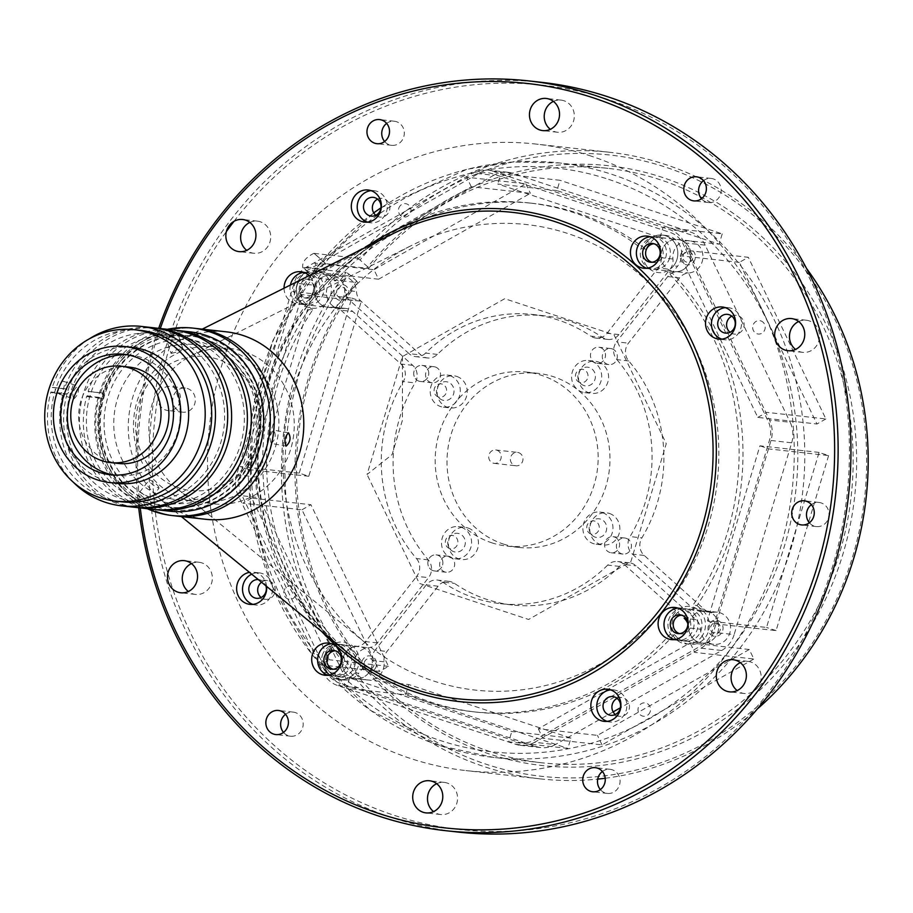 <?xml version="1.0" encoding="UTF-8"?>
<svg xmlns="http://www.w3.org/2000/svg" width="913" height="913" viewBox="0 0 913 913"><rect width="100%" height="100%" fill="white"/><g stroke="black" fill="none" stroke-linecap="round" stroke-linejoin="round"><path stroke-width="0.68" stroke-dasharray="4.57 3.42" d="M518.595 452.643A6.733 6.265 96.4 0 1 515.913 465.778A6.733 6.265 96.4 0 1 510.538 457.744A6.733 6.265 96.4 0 1 518.595 452.643M496.912 450.235A6.733 6.265 96.4 0 1 494.23 463.359A6.733 6.265 96.4 0 1 488.854 455.325A6.733 6.265 96.4 0 1 496.912 450.235M402.439 356.561L402.45 420.094L392.099 454.571L367.06 474.475L402.439 356.561L504.729 298.699L614.004 334.786L666.262 443.695L630.883 561.609L528.604 619.471L419.318 583.373L367.06 474.475M591.065 534.037A6.733 6.265 96.4 0 1 587.036 525.626A6.733 6.265 96.4 0 1 594.934 521.163A6.733 6.265 96.4 0 1 598.962 529.574A6.733 6.265 96.4 0 1 591.065 534.037M579.789 382.456A6.733 6.265 96.4 0 1 575.749 374.045A6.733 6.265 96.4 0 1 583.647 369.582A6.733 6.265 96.4 0 1 587.687 377.993A6.733 6.265 96.4 0 1 579.789 382.456M438.4 396.995A6.733 6.265 96.4 0 1 434.371 388.596A6.733 6.265 96.4 0 1 442.257 384.133A6.733 6.265 96.4 0 1 446.297 392.533A6.733 6.265 96.4 0 1 438.4 396.995M449.675 548.576A6.733 6.265 96.4 0 1 445.647 540.176A6.733 6.265 96.4 0 1 453.544 535.714A6.733 6.265 96.4 0 1 457.573 544.114A6.733 6.265 96.4 0 1 449.675 548.576M418.93 381.155A8.08 7.509 96.4 0 1 414.091 371.066A8.08 7.509 96.4 0 1 423.564 365.714A8.08 7.509 96.4 0 1 428.402 375.802A8.08 7.509 96.4 0 1 418.93 381.155A8.08 7.509 96.4 0 1 413.897 371.831A8.08 7.509 96.4 0 1 422.137 365.405A8.08 7.509 96.4 0 1 423.564 365.714A8.08 7.509 96.4 0 1 428.596 375.038A8.08 7.509 96.4 0 1 420.345 381.463A8.08 7.509 96.4 0 1 418.93 381.155M433.036 570.636A8.08 7.509 96.4 0 1 428.186 560.548A8.08 7.509 96.4 0 1 437.669 555.184A8.08 7.509 96.4 0 1 442.508 565.273A8.08 7.509 96.4 0 1 433.036 570.636A8.08 7.509 96.4 0 1 428.003 561.301A8.08 7.509 96.4 0 1 436.243 554.876A8.08 7.509 96.4 0 1 437.669 555.184A8.08 7.509 96.4 0 1 442.691 564.519A8.08 7.509 96.4 0 1 434.451 570.945A8.08 7.509 96.4 0 1 433.036 570.636M570.933 738.103L511.794 731.507L349.588 677.937L408.727 684.533L570.933 738.103L567.852 748.398L508.712 741.813L511.794 731.507M349.588 677.937L346.495 688.231L405.634 694.827L567.852 748.398M405.634 694.827L408.727 684.533M388.481 666.353L329.342 659.768L251.771 498.11L310.911 504.706L388.481 666.353L379.546 671.409L320.406 664.812L329.342 659.768M251.771 498.11L242.835 503.166L301.975 509.762L379.546 671.409M301.975 509.762L310.911 504.706M308.788 476.278L249.648 469.681L302.169 294.648L361.308 301.244L308.788 476.278L299.247 473.128L240.108 466.532L249.648 469.681M302.169 294.648L292.616 291.498L351.767 298.095L299.247 473.128M351.767 298.095L361.308 301.244M378.564 279.207L319.424 272.61L471.256 186.731L530.396 193.328L378.564 279.207L373.999 269.7L314.859 263.104L319.424 272.61M471.256 186.731L466.691 177.225L525.831 183.81L373.999 269.7M525.831 183.81L530.396 193.328M556.919 190.6L497.768 184.004L659.985 237.574L719.124 244.17L556.919 190.6L560 180.295L500.86 173.71L497.768 184.004M659.985 237.574L663.078 227.28L722.217 233.876L560 180.295M722.217 233.876L719.124 244.17M739.37 262.351L680.231 255.754L757.801 417.401L816.941 423.997L739.37 262.351L748.306 257.295L689.167 250.698L680.231 255.754M757.801 417.401L766.737 412.356L825.877 418.941L748.306 257.295M825.877 418.941L816.941 423.997M819.064 452.426L759.924 445.829L707.404 620.863L766.543 627.459L819.064 452.426L828.605 455.576L769.465 448.991L759.924 445.829M707.404 620.863L716.945 624.024L776.084 630.609L828.605 455.576M776.084 630.609L766.543 627.459M749.288 649.497L690.148 642.9L538.316 728.779L597.456 735.376L749.288 649.497L753.853 659.003L694.713 652.407L690.148 642.9M538.316 728.779L542.881 738.297L602.021 744.882L753.853 659.003M602.021 744.882L597.456 735.376M491.571 542.733A87.557 81.417 -83.6 0 0 506.966 546.1A87.557 81.417 -83.6 0 0 596.257 476.472A87.557 81.417 -83.6 0 0 541.763 375.426A87.557 81.417 -83.6 0 0 526.367 372.059A87.557 81.417 -83.6 0 0 437.076 441.687A87.557 81.417 -83.6 0 0 491.571 542.733M503.394 544.057A87.557 81.417 -83.6 0 0 518.789 547.423A87.557 81.417 -83.6 0 0 608.081 477.796A87.557 81.417 -83.6 0 0 553.586 376.749A87.557 81.417 -83.6 0 0 538.191 373.383A87.557 81.417 -83.6 0 0 448.899 443.01A87.557 81.417 -83.6 0 0 503.394 544.057M609.462 513.471A16.16 15.03 96.4 0 1 619.516 532.131A16.16 15.03 96.4 0 1 603.037 544.981A16.16 15.03 96.4 0 1 600.195 544.365A16.16 15.03 96.4 0 1 590.129 525.705A16.16 15.03 96.4 0 1 606.62 512.855A16.16 15.03 96.4 0 1 609.462 513.471M602.557 512.707A16.16 15.03 96.4 0 1 612.623 531.355A16.16 15.03 96.4 0 1 596.132 544.216A16.16 15.03 96.4 0 1 593.29 543.589A16.16 15.03 96.4 0 1 583.236 524.941A16.16 15.03 96.4 0 1 599.715 512.079A16.16 15.03 96.4 0 1 602.557 512.707M598.175 361.89A16.16 15.03 96.4 0 1 608.241 380.55A16.16 15.03 96.4 0 1 591.761 393.4A16.16 15.03 96.4 0 1 588.908 392.784A16.16 15.03 96.4 0 1 578.853 374.125A16.16 15.03 96.4 0 1 595.333 361.274A16.16 15.03 96.4 0 1 598.175 361.89M591.282 361.126A16.16 15.03 96.4 0 1 601.336 379.774A16.16 15.03 96.4 0 1 584.856 392.636A16.16 15.03 96.4 0 1 582.015 392.008A16.16 15.03 96.4 0 1 571.949 373.36A16.16 15.03 96.4 0 1 588.44 360.498A16.16 15.03 96.4 0 1 591.282 361.126M468.072 528.022A16.16 15.03 96.4 0 1 478.138 546.67A16.16 15.03 96.4 0 1 461.647 559.532A16.16 15.03 96.4 0 1 458.805 558.904A16.16 15.03 96.4 0 1 448.74 540.256A16.16 15.03 96.4 0 1 465.231 527.394A16.16 15.03 96.4 0 1 468.072 528.022M461.168 527.246A16.16 15.03 96.4 0 1 471.234 545.906A16.16 15.03 96.4 0 1 454.742 558.756A16.16 15.03 96.4 0 1 451.901 558.14A16.16 15.03 96.4 0 1 441.846 539.48A16.16 15.03 96.4 0 1 458.326 526.63A16.16 15.03 96.4 0 1 461.168 527.246M456.797 376.441A16.16 15.03 96.4 0 1 466.851 395.089A16.16 15.03 96.4 0 1 450.371 407.951A16.16 15.03 96.4 0 1 447.53 407.324A16.16 15.03 96.4 0 1 437.464 388.676A16.16 15.03 96.4 0 1 453.944 375.814A16.16 15.03 96.4 0 1 456.797 376.441M449.892 375.665A16.16 15.03 96.4 0 1 459.947 394.325A16.16 15.03 96.4 0 1 443.467 407.175A16.16 15.03 96.4 0 1 440.625 406.559A16.16 15.03 96.4 0 1 430.559 387.899A16.16 15.03 96.4 0 1 447.05 375.049A16.16 15.03 96.4 0 1 449.892 375.665M710.885 643.711A16.16 15.03 96.4 0 1 700.488 629.24A13.467 12.52 -83.6 0 0 696.094 619.676L636.11 565.832A13.467 12.52 -83.6 0 0 631.842 563.344A13.467 12.52 -83.6 0 0 629.468 562.83A13.467 12.52 -83.6 0 0 619.55 566.402A145.487 135.272 96.4 0 1 512.376 604.988A145.487 135.272 96.4 0 1 454.48 583.384A13.467 12.52 -83.6 0 0 451.49 581.901A13.467 12.52 -83.6 0 0 449.128 581.387A13.467 12.52 -83.6 0 0 438.092 586.203L386.964 651.483A13.467 12.52 -83.6 0 0 384.053 661.799A16.16 15.03 96.4 0 1 367.323 679.968A16.16 15.03 96.4 0 1 354.073 663.557A16.16 15.03 96.4 0 1 368.441 647.785A13.467 12.52 -83.6 0 0 377.423 642.912L428.551 577.644A13.467 12.52 -83.6 0 0 428.277 559.863A145.487 135.272 96.4 0 1 415.118 382.912A13.467 12.52 -83.6 0 0 412.744 365.348L352.76 311.504A13.467 12.52 -83.6 0 0 348.492 309.016A13.467 12.52 -83.6 0 0 346.118 308.503A13.467 12.52 -83.6 0 0 343.197 308.548A16.16 15.03 96.4 0 1 339.682 308.594A16.16 15.03 96.4 0 1 336.84 307.978A16.16 15.03 96.4 0 1 326.774 289.318A16.16 15.03 96.4 0 1 343.265 276.468A16.16 15.03 96.4 0 1 346.107 277.084A16.16 15.03 96.4 0 1 356.504 291.555A13.467 12.52 -83.6 0 0 360.897 301.13L420.882 354.963A13.467 12.52 -83.6 0 0 427.512 357.976A13.467 12.52 -83.6 0 0 437.441 354.392A145.487 135.272 96.4 0 1 544.616 315.818A145.487 135.272 96.4 0 1 570.191 321.399A145.487 135.272 96.4 0 1 602.5 337.422A13.467 12.52 -83.6 0 0 607.864 339.419A13.467 12.52 -83.6 0 0 618.9 334.592L670.016 269.324A13.467 12.52 -83.6 0 0 672.927 259.007A16.16 15.03 96.4 0 1 689.669 240.827A16.16 15.03 96.4 0 1 692.51 241.454A16.16 15.03 96.4 0 1 702.782 258.801A16.16 15.03 96.4 0 1 688.539 273.021A13.467 12.52 -83.6 0 0 679.557 277.883L628.441 343.162A13.467 12.52 -83.6 0 0 628.703 360.932A145.487 135.272 96.4 0 1 641.873 537.894A13.467 12.52 -83.6 0 0 644.236 555.458L704.22 609.291A13.467 12.52 -83.6 0 0 710.862 612.303A13.467 12.52 -83.6 0 0 713.795 612.258A16.16 15.03 96.4 0 1 717.31 612.201A16.16 15.03 96.4 0 1 720.152 612.828A16.16 15.03 96.4 0 1 730.206 631.476A16.16 15.03 96.4 0 1 713.726 644.338A16.16 15.03 96.4 0 1 710.885 643.711M713.795 612.258L701.96 610.934A16.16 15.03 96.4 0 1 705.475 610.888A16.16 15.03 96.4 0 1 708.317 611.505A16.16 15.03 96.4 0 1 718.383 630.164A16.16 15.03 96.4 0 1 701.892 643.014A16.16 15.03 96.4 0 1 699.05 642.398A16.16 15.03 96.4 0 1 688.653 627.927L700.488 629.24M672.927 259.007L661.103 257.683A16.16 15.03 96.4 0 1 677.834 239.514A16.16 15.03 96.4 0 1 680.676 240.13A16.16 15.03 96.4 0 1 690.958 257.477A16.16 15.03 96.4 0 1 676.716 271.697L688.539 273.021M437.441 354.392L425.618 353.08A145.487 135.272 96.4 0 1 532.781 314.494A145.487 135.272 96.4 0 1 558.368 320.086A145.487 135.272 96.4 0 1 590.677 336.098L602.5 337.422M619.55 566.402L607.716 565.09A13.467 12.52 96.4 0 1 617.645 561.506A13.467 12.52 96.4 0 1 620.007 562.031A13.467 12.52 96.4 0 1 624.275 564.519L636.11 565.832M438.092 586.203L426.257 584.891A13.467 12.52 96.4 0 1 437.293 580.063A13.467 12.52 96.4 0 1 439.667 580.588A13.467 12.52 96.4 0 1 442.657 582.072L454.48 583.384M343.197 308.548L331.362 307.225A13.467 12.52 96.4 0 1 334.295 307.179A13.467 12.52 96.4 0 1 336.669 307.704A13.467 12.52 96.4 0 1 340.937 310.192L352.76 311.504M331.362 307.225A16.16 15.03 96.4 0 1 327.858 307.282A16.16 15.03 96.4 0 1 325.005 306.654A16.16 15.03 96.4 0 1 314.951 288.006A16.16 15.03 96.4 0 1 331.43 275.144A16.16 15.03 96.4 0 1 334.272 275.772A16.16 15.03 96.4 0 1 344.669 290.243L356.504 291.555M449.493 556.508A8.08 7.509 96.4 0 1 454.526 565.832A8.08 7.509 96.4 0 1 446.274 572.257A8.08 7.509 96.4 0 1 444.859 571.949A8.08 7.509 96.4 0 1 439.826 562.625A8.08 7.509 96.4 0 1 448.066 556.2A8.08 7.509 96.4 0 1 449.493 556.508M614.403 537.004A8.08 7.509 96.4 0 1 619.425 546.339A8.08 7.509 96.4 0 1 611.185 552.764A8.08 7.509 96.4 0 1 609.77 552.456A8.08 7.509 96.4 0 1 604.737 543.121A8.08 7.509 96.4 0 1 612.977 536.696A8.08 7.509 96.4 0 1 614.403 537.004M626.227 538.328A8.08 7.509 96.4 0 1 631.26 547.652A8.08 7.509 96.4 0 1 623.02 554.077A8.08 7.509 96.4 0 1 621.593 553.769A8.08 7.509 96.4 0 1 616.56 544.445A8.08 7.509 96.4 0 1 624.812 538.019A8.08 7.509 96.4 0 1 626.227 538.328M600.298 347.533A8.08 7.509 96.4 0 1 605.33 356.857A8.08 7.509 96.4 0 1 597.091 363.283A8.08 7.509 96.4 0 1 595.664 362.975A8.08 7.509 96.4 0 1 590.631 353.651A8.08 7.509 96.4 0 1 598.882 347.225A8.08 7.509 96.4 0 1 600.298 347.533M612.132 348.846A8.08 7.509 96.4 0 1 617.154 358.181A8.08 7.509 96.4 0 1 608.914 364.607A8.08 7.509 96.4 0 1 607.499 364.298A8.08 7.509 96.4 0 1 602.466 354.963A8.08 7.509 96.4 0 1 610.706 348.538A8.08 7.509 96.4 0 1 612.132 348.846M435.387 367.026A8.08 7.509 96.4 0 1 440.42 376.361A8.08 7.509 96.4 0 1 432.18 382.787A8.08 7.509 96.4 0 1 430.753 382.479A8.08 7.509 96.4 0 1 425.732 373.143A8.08 7.509 96.4 0 1 433.972 366.718A8.08 7.509 96.4 0 1 435.387 367.026M412.744 365.348L400.921 364.025L340.937 310.192M400.921 364.025A13.467 12.52 96.4 0 1 403.284 381.588L415.118 382.912M428.277 559.863L416.454 558.551A145.487 135.272 96.4 0 1 403.284 381.588M416.454 558.551A13.467 12.52 96.4 0 1 416.716 576.32L428.551 577.644M377.423 642.912L365.599 641.599L416.716 576.32M365.599 641.599A13.467 12.52 96.4 0 1 356.618 646.461L368.441 647.785M384.053 661.799L372.23 660.476A16.16 15.03 96.4 0 1 355.488 678.656A16.16 15.03 96.4 0 1 342.249 662.245A16.16 15.03 96.4 0 1 356.618 646.461M372.23 660.476A13.467 12.52 96.4 0 1 375.14 650.159L386.964 651.483M426.257 584.891L375.14 650.159M607.716 565.09A145.487 135.272 96.4 0 1 500.541 603.676A145.487 135.272 96.4 0 1 442.657 582.072M696.094 619.676L684.259 618.352L624.275 564.519M687.82 623.67A13.467 12.52 96.4 0 1 688.653 627.927M360.897 301.13L349.063 299.806L409.047 353.651L420.882 354.963M425.618 353.08A13.467 12.52 96.4 0 1 415.689 356.652A13.467 12.52 96.4 0 1 409.047 353.651M618.9 334.592L607.065 333.279A13.467 12.52 96.4 0 1 596.041 338.095A13.467 12.52 96.4 0 1 590.677 336.098M607.065 333.279L658.193 268L670.016 269.324M661.103 257.683A13.467 12.52 96.4 0 1 658.193 268M679.557 277.883L667.734 276.571A13.467 12.52 96.4 0 1 676.716 271.697M667.734 276.571L616.606 341.839L628.441 343.162M628.703 360.932L616.88 359.619A13.467 12.52 96.4 0 1 616.606 341.839M616.88 359.619A145.487 135.272 96.4 0 1 630.05 536.57L641.873 537.894M644.236 555.458L632.412 554.134A13.467 12.52 96.4 0 1 630.05 536.57M632.412 554.134L692.396 607.978L704.22 609.291M701.96 610.934A13.467 12.52 96.4 0 1 699.038 610.98A13.467 12.52 96.4 0 1 692.396 607.978M442.554 400.122A9.427 8.765 96.4 0 1 436.905 388.356A9.427 8.765 96.4 0 1 447.963 382.102A9.427 8.765 96.4 0 1 453.613 393.868A9.427 8.765 96.4 0 1 442.554 400.122M453.841 551.703A9.427 8.765 96.4 0 1 448.192 539.937A9.427 8.765 96.4 0 1 459.239 533.683A9.427 8.765 96.4 0 1 464.888 545.449A9.427 8.765 96.4 0 1 453.841 551.703M583.943 385.571A9.427 8.765 96.4 0 1 578.294 373.805A9.427 8.765 96.4 0 1 589.353 367.562A9.427 8.765 96.4 0 1 594.991 379.329A9.427 8.765 96.4 0 1 583.943 385.571M595.23 537.164A9.427 8.765 96.4 0 1 589.581 525.386A9.427 8.765 96.4 0 1 600.628 519.143A9.427 8.765 96.4 0 1 606.278 530.909A9.427 8.765 96.4 0 1 595.23 537.164M367.562 669.058A5.387 5.01 96.4 0 1 364.344 662.336A5.387 5.01 96.4 0 1 370.655 658.752A5.387 5.01 96.4 0 1 373.885 665.486A5.387 5.01 96.4 0 1 367.562 669.058M720.289 629.844A5.387 5.01 96.4 0 1 713.966 633.417A5.387 5.01 96.4 0 1 710.748 626.695A5.387 5.01 96.4 0 1 717.059 623.123A5.387 5.01 96.4 0 1 720.289 629.844M689.418 251.748A5.387 5.01 96.4 0 1 692.647 258.47A5.387 5.01 96.4 0 1 686.325 262.042A5.387 5.01 96.4 0 1 683.107 255.32A5.387 5.01 96.4 0 1 689.418 251.748M336.703 290.962A5.387 5.01 96.4 0 1 343.014 287.39A5.387 5.01 96.4 0 1 346.244 294.112A5.387 5.01 96.4 0 1 339.933 297.684A5.387 5.01 96.4 0 1 336.703 290.962M349.063 299.806A13.467 12.52 96.4 0 1 344.669 290.243M189.699 338.826A84.863 78.906 -83.6 0 0 90.227 395.101A84.863 78.906 -83.6 0 0 141.047 500.997A84.863 78.906 -83.6 0 0 240.518 444.734A84.863 78.906 -83.6 0 0 189.699 338.826M173.402 329.992A90.25 83.916 -83.6 0 0 81.36 401.766A90.25 83.916 -83.6 0 0 137.532 505.928A90.25 83.916 -83.6 0 0 153.395 509.397M175.364 330.244A90.25 83.916 -83.6 0 0 88.127 391.506L88.915 391.506L87.659 396.733L86.781 395.991A90.25 83.916 -83.6 0 0 141.469 506.361A90.25 83.916 -83.6 0 0 155.37 509.591M189.767 331.818A90.25 83.916 -83.6 0 0 100.544 392.887L88.915 391.506M100.544 392.887A2.693 2.499 96.4 0 1 103.42 396.31A2.693 2.499 96.4 0 1 99.197 397.383A90.25 83.916 -83.6 0 0 153.886 507.742A90.25 83.916 -83.6 0 0 169.761 511.212M86.781 395.991L99.197 397.383M205.265 339.237A86.21 80.161 -83.6 0 0 190.098 335.927A86.21 80.161 -83.6 0 0 102.188 404.482A86.21 80.161 -83.6 0 0 155.838 503.976A86.21 80.161 -83.6 0 0 170.993 507.286A86.21 80.161 -83.6 0 0 258.915 438.731A86.21 80.161 -83.6 0 0 205.265 339.237M103.42 396.31A86.21 80.161 -83.6 0 0 155.05 503.885A86.21 80.161 -83.6 0 0 170.206 507.194A86.21 80.161 -83.6 0 0 258.128 438.651A86.21 80.161 -83.6 0 0 204.478 339.145A86.21 80.161 -83.6 0 0 189.311 335.836A86.21 80.161 -83.6 0 0 103.42 396.31M73.896 398.924C78.119 394.918 79.408 390.627 77.753 386.062C73.051 389.908 71.762 394.199 73.896 398.924L59.174 394.085A6.733 2.431 -71.7 0 1 58.9 387.169A6.733 2.431 -71.7 0 1 63.214 381.257A6.733 2.431 -71.7 0 1 63.396 381.303A6.733 2.431 -71.7 0 1 63.67 388.208A6.733 2.431 -71.7 0 1 59.356 394.131A6.733 2.431 -71.7 0 1 59.174 394.085M63.396 381.303L77.753 386.062M155.655 328.041A90.25 83.916 -83.6 0 0 65.382 401.047A90.25 83.916 -83.6 0 0 121.76 504.17A90.25 83.916 -83.6 0 0 135.66 507.388M169.978 336.635A84.863 78.906 -83.6 0 0 70.518 392.898A84.863 78.906 -83.6 0 0 121.326 498.795A84.863 78.906 -83.6 0 0 220.798 442.531A84.863 78.906 -83.6 0 0 169.978 336.635M73.405 482.304A90.25 83.916 -83.6 0 1 50.9 391.997L63.123 393.355A90.25 83.916 -83.6 0 0 117.811 503.725A90.25 83.916 -83.6 0 0 133.686 507.194M63.123 393.355L65.337 394.245L52.44 392.807A2.693 2.499 -83.6 0 0 53.513 387.557A2.693 2.499 -83.6 0 0 52.246 387.5L64.469 388.87A90.25 83.916 -83.6 0 1 153.681 327.801M64.675 394.119C69.342 393.514 69.856 391.791 66.215 388.972M50.9 391.997A2.693 2.499 -83.6 0 0 52.44 392.807M141.013 330.449A86.21 80.161 -83.6 0 0 55.122 390.924A86.21 80.161 -83.6 0 0 106.753 498.498A86.21 80.161 -83.6 0 0 121.908 501.819M132.545 347.397A68.429 63.625 -83.6 0 0 62.757 401.811A68.429 63.625 -83.6 0 0 105.337 480.786A68.429 63.625 -83.6 0 0 117.378 483.422M113.714 475.034A60.623 56.366 -83.6 0 0 117.058 475.525A60.623 56.366 -83.6 0 0 178.88 427.318A60.623 56.366 -83.6 0 0 141.15 357.36A60.623 56.366 -83.6 0 0 130.491 355.031A60.623 56.366 -83.6 0 0 127.124 354.769M129.144 367.083A48.492 45.091 -83.6 0 0 79.693 405.646A48.492 45.091 -83.6 0 0 109.88 461.613A48.492 45.091 -83.6 0 0 118.405 463.473M89.406 338.803A90.25 83.916 -83.6 0 0 52.246 387.5M206.03 336.657A88.903 82.661 -83.6 0 0 101.834 395.603A88.903 82.661 -83.6 0 0 155.062 506.544A88.903 82.661 -83.6 0 0 259.269 447.61A88.903 82.661 -83.6 0 0 206.03 336.657M147.29 508.712A94.29 87.671 96.4 0 1 95.386 412.105A94.29 87.671 96.4 0 1 167.284 329.319M159.433 512.353A94.29 87.671 96.4 0 1 100.75 403.535A94.29 87.671 96.4 0 1 196.911 328.554A94.29 87.671 96.4 0 0 119.671 362.313A94.29 87.671 96.4 0 0 104.733 457.984A94.29 87.671 96.4 0 0 176.015 515.982A94.29 87.671 96.4 0 1 159.433 512.353M164.066 496.912A78.13 72.641 96.4 0 1 117.286 399.415A78.13 72.641 96.4 0 1 208.86 347.613A78.13 72.641 96.4 0 1 255.64 445.11A78.13 72.641 96.4 0 1 164.066 496.912M156.99 500.119A82.17 76.407 96.4 0 1 107.791 397.577A82.17 76.407 96.4 0 1 204.101 343.094A82.17 76.407 96.4 0 1 253.312 445.635A82.17 76.407 96.4 0 1 156.99 500.119M178.982 487.93A67.357 62.62 96.4 0 1 138.65 403.888A67.357 62.62 96.4 0 1 217.602 359.231A67.357 62.62 96.4 0 1 257.934 443.284A67.357 62.62 96.4 0 1 178.982 487.93M183.787 499.114A78.13 72.641 96.4 0 1 136.996 401.617A78.13 72.641 96.4 0 1 228.57 349.816A78.13 72.641 96.4 0 1 275.361 447.313A78.13 72.641 96.4 0 1 183.787 499.114M271.355 443.41C275.578 439.404 276.342 434.976 273.626 430.137C269.986 434.257 269.221 438.685 271.355 443.41L286.134 446.08M288.531 432.83L273.626 430.137M149.241 500.689C149.081 498.395 145.909 495.542 139.7 492.13C139.541 494.823 142.725 497.676 149.241 500.689L159.033 488.193C152.482 485.225 149.298 482.372 149.492 479.633C155.655 483.08 158.839 485.933 159.033 488.193M139.7 492.13L149.492 479.633M205.585 519.28A94.29 87.671 96.4 0 1 162.103 500.815A94.29 87.671 96.4 0 1 149.241 365.611A94.29 87.671 96.4 0 1 180.009 340.287A94.29 87.671 96.4 0 1 226.481 331.853M166.029 338.232C173.071 336.771 177.008 335.208 177.852 333.519C170.651 334.489 166.714 336.064 166.029 338.232L171.085 353.411C171.747 351.185 175.684 349.622 182.897 348.698L177.852 333.519M182.897 348.698C182.052 350.33 178.115 351.893 171.085 353.411M436.688 783.685A16.16 15.03 96.4 0 1 444.323 782.407A16.16 15.03 96.4 0 1 452.289 786.013A16.16 15.03 96.4 0 1 456.306 804.707A16.16 15.03 96.4 0 1 440.739 814.533A16.16 15.03 96.4 0 1 433.584 811.611M602.397 771.485A12.12 11.276 96.4 0 1 610.124 769.317A12.12 11.276 96.4 0 1 616.104 772.021A12.12 11.276 96.4 0 1 619.117 786.047A12.12 11.276 96.4 0 1 607.442 793.42A12.12 11.276 96.4 0 1 601.462 790.715A12.12 11.276 96.4 0 1 600.377 789.597M740.295 662.655A16.16 15.03 96.4 0 1 747.918 661.366A16.16 15.03 96.4 0 1 755.884 664.972A16.16 15.03 96.4 0 1 759.913 683.677A16.16 15.03 96.4 0 1 744.335 693.503A16.16 15.03 96.4 0 1 737.179 690.57M811.383 504.649A12.12 11.276 96.4 0 1 819.109 502.481A12.12 11.276 96.4 0 1 825.09 505.186A12.12 11.276 96.4 0 1 828.102 519.2A12.12 11.276 96.4 0 1 816.427 526.573A12.12 11.276 96.4 0 1 810.447 523.868A12.12 11.276 96.4 0 1 809.363 522.761M798.67 321.502A16.16 15.03 96.4 0 1 806.293 320.223A16.16 15.03 96.4 0 1 818.516 330.164A16.16 15.03 96.4 0 1 815.948 346.563A16.16 15.03 96.4 0 1 802.71 352.35A16.16 15.03 96.4 0 1 795.554 349.428M703.501 180.603A12.12 11.276 96.4 0 1 711.227 178.434A12.12 11.276 96.4 0 1 720.391 185.887A12.12 11.276 96.4 0 1 718.474 198.189A12.12 11.276 96.4 0 1 708.545 202.526A12.12 11.276 96.4 0 1 701.481 198.714M553.438 101.389A16.16 15.03 96.4 0 1 561.061 100.11A16.16 15.03 96.4 0 1 569.039 103.717A16.16 15.03 96.4 0 1 573.056 122.41A16.16 15.03 96.4 0 1 557.489 132.237A16.16 15.03 96.4 0 1 550.322 129.315M386.644 123.403A12.12 11.276 96.4 0 1 394.37 121.235A12.12 11.276 96.4 0 1 400.339 123.94A12.12 11.276 96.4 0 1 403.363 137.954A12.12 11.276 96.4 0 1 391.677 145.327A12.12 11.276 96.4 0 1 385.708 142.622A12.12 11.276 96.4 0 1 384.624 141.515M249.842 222.43A16.16 15.03 96.4 0 1 257.466 221.151A16.16 15.03 96.4 0 1 265.432 224.758A16.16 15.03 96.4 0 1 269.461 243.451A16.16 15.03 96.4 0 1 253.882 253.278A16.16 15.03 96.4 0 1 246.727 250.345M176.574 389.132A12.12 11.276 -83.6 0 0 170.594 386.427A12.12 11.276 -83.6 0 0 158.919 393.8A12.12 11.276 -83.6 0 0 161.932 407.814A12.12 11.276 -83.6 0 0 167.912 410.519A12.12 11.276 -83.6 0 0 179.587 403.147A12.12 11.276 -83.6 0 0 176.574 389.132M176.723 409.469A12.12 11.276 96.4 0 1 173.698 395.443A12.12 11.276 96.4 0 1 185.385 388.071A12.12 11.276 96.4 0 1 191.353 390.775A12.12 11.276 96.4 0 1 194.378 404.801A12.12 11.276 96.4 0 1 182.691 412.174A12.12 11.276 96.4 0 1 176.723 409.469M191.468 563.572A16.16 15.03 96.4 0 1 199.091 562.294A16.16 15.03 96.4 0 1 211.314 572.234A16.16 15.03 96.4 0 1 208.757 588.634A16.16 15.03 96.4 0 1 195.508 594.42A16.16 15.03 96.4 0 1 188.352 591.498M285.529 714.286A12.12 11.276 96.4 0 1 293.256 712.117A12.12 11.276 96.4 0 1 302.42 719.57A12.12 11.276 96.4 0 1 300.503 731.872A12.12 11.276 96.4 0 1 290.574 736.209A12.12 11.276 96.4 0 1 283.509 732.397M234.013 221.323A374.49 348.184 96.4 0 1 235.634 219.223A374.49 348.184 96.4 0 1 726.965 168.677A374.49 348.184 96.4 0 1 766.167 695.421A374.49 348.184 96.4 0 1 280.462 750.908A374.49 348.184 96.4 0 1 226.378 231.56M541.717 82.353A377.183 350.695 -83.6 0 0 232.747 217.408A377.183 350.695 -83.6 0 0 173.002 600.103A377.183 350.695 -83.6 0 0 458.121 832.074M138.696 507.754A377.183 350.695 96.4 0 1 158.691 328.36M160.277 328.532A374.49 348.184 -83.6 0 0 140.271 507.925M332.047 649.269L328.166 648.835A18.853 17.53 96.4 0 0 336.11 678.85A18.853 17.53 96.4 0 0 339.431 679.569A18.853 17.53 96.4 0 0 354.883 672.824A18.853 17.53 -83.6 0 0 352.909 646.29A18.853 17.53 -83.6 0 0 328.166 648.835A18.853 17.53 -83.6 0 0 330.141 675.369A18.853 17.53 -83.6 0 0 354.883 672.824L358.763 673.258A18.853 17.53 96.4 0 1 343.311 680.002A18.853 17.53 96.4 0 1 340.001 679.283A18.853 17.53 96.4 0 1 332.047 649.269L337.342 642.501A255.948 237.973 -83.6 0 1 312.6 310.009L308.72 309.575A255.948 237.973 -83.6 0 0 333.462 642.079L337.342 642.501M329.079 650.444A16.16 15.03 96.4 0 1 350.295 648.264A16.16 15.03 96.4 0 1 351.984 670.998A16.16 15.03 96.4 0 1 330.78 673.178A16.16 15.03 96.4 0 1 329.079 650.444M701.275 637.183A18.853 17.53 -83.6 0 0 699.301 610.66A18.853 17.53 -83.6 0 0 674.559 613.205A18.853 17.53 -83.6 0 0 676.533 639.728A18.853 17.53 -83.6 0 0 701.275 637.183M675.483 614.803A16.16 15.03 96.4 0 1 696.699 612.623A16.16 15.03 96.4 0 1 698.388 635.357A16.16 15.03 96.4 0 1 677.184 637.536A16.16 15.03 96.4 0 1 675.483 614.803M617.142 698.377A9.427 8.765 96.4 0 1 621.719 697.566A9.427 8.765 96.4 0 1 626.375 699.666A9.427 8.765 96.4 0 1 628.715 710.576A9.427 8.765 96.4 0 1 619.63 716.306A9.427 8.765 96.4 0 1 615.339 714.502M607.099 721.361A16.16 15.03 -83.6 0 0 610.021 722.012A16.16 15.03 -83.6 0 0 625.588 712.186A16.16 15.03 -83.6 0 0 621.57 693.481A16.16 15.03 -83.6 0 0 613.593 689.874A16.16 15.03 -83.6 0 0 610.603 689.863M258.253 579.55A9.427 8.765 96.4 0 1 258.63 579.584A9.427 8.765 96.4 0 1 265.9 585.804M261.529 582.232A9.427 8.765 96.4 0 1 267.498 580.565A9.427 8.765 96.4 0 1 274.63 586.363A9.427 8.765 96.4 0 1 273.135 595.938A9.427 8.765 96.4 0 1 265.409 599.316A9.427 8.765 96.4 0 1 261.118 597.513M266.63 586.408A16.16 15.03 -83.6 0 0 253.46 572.223A16.16 15.03 -83.6 0 0 249.466 572.348M252.867 604.372A16.16 15.03 -83.6 0 0 255.788 605.011A16.16 15.03 -83.6 0 0 269.027 599.225A16.16 15.03 -83.6 0 0 271.595 582.825A16.16 15.03 -83.6 0 0 259.372 572.885A16.16 15.03 -83.6 0 0 251.703 574.186M335.025 308.434A234.173 217.728 96.4 0 1 411.432 245.54A234.173 217.728 96.4 0 1 675.186 313.855A234.173 217.728 96.4 0 1 666.775 606.209A234.173 217.728 96.4 0 1 366.98 644.201A234.173 217.728 96.4 0 1 335.025 308.434M166.212 376.498A78.13 72.641 96.4 0 1 191.707 355.522A78.13 72.641 96.4 0 1 279.698 378.313A78.13 72.641 96.4 0 1 276.901 475.856A78.13 72.641 96.4 0 1 176.871 488.523A78.13 72.641 96.4 0 1 166.212 376.498M721.772 339.134A16.16 15.03 -83.6 0 0 724.694 339.784A16.16 15.03 -83.6 0 0 740.26 329.958A16.16 15.03 -83.6 0 0 736.243 311.265A16.16 15.03 -83.6 0 0 728.266 307.658A16.16 15.03 -83.6 0 0 725.276 307.647M367.54 222.144A16.16 15.03 -83.6 0 0 370.461 222.795A16.16 15.03 -83.6 0 0 383.7 217.009A16.16 15.03 -83.6 0 0 386.267 200.598A16.16 15.03 -83.6 0 0 374.045 190.657A16.16 15.03 -83.6 0 0 371.055 190.646M327.938 675.255A16.16 15.03 -83.6 0 0 330.86 675.905A16.16 15.03 -83.6 0 0 346.426 666.079A16.16 15.03 -83.6 0 0 342.409 647.385A16.16 15.03 -83.6 0 0 337.57 644.498M328.52 643.117L334.443 643.779A16.16 15.03 -83.6 0 0 331.442 643.768M333.097 669.24A9.427 8.765 -83.6 0 0 334.557 669.537A9.427 8.765 -83.6 0 0 342.284 666.17A9.427 8.765 -83.6 0 0 343.779 656.595A9.427 8.765 -83.6 0 0 336.646 650.798A9.427 8.765 -83.6 0 0 335.162 650.775M674.342 639.625A16.16 15.03 -83.6 0 0 677.263 640.264A16.16 15.03 -83.6 0 0 690.502 634.478A16.16 15.03 -83.6 0 0 693.058 618.078A16.16 15.03 -83.6 0 0 680.847 608.138A16.16 15.03 -83.6 0 0 677.845 608.126M679.5 633.599A9.427 8.765 -83.6 0 0 680.961 633.907A9.427 8.765 -83.6 0 0 688.687 630.529A9.427 8.765 -83.6 0 0 690.182 620.966A9.427 8.765 -83.6 0 0 683.05 615.157A9.427 8.765 -83.6 0 0 681.555 615.134M646.701 268.251A16.16 15.03 -83.6 0 0 649.622 268.89A16.16 15.03 -83.6 0 0 665.189 259.064A16.16 15.03 -83.6 0 0 661.172 240.37A16.16 15.03 -83.6 0 0 653.206 236.764A16.16 15.03 -83.6 0 0 650.216 236.752M651.859 262.225A9.427 8.765 -83.6 0 0 653.32 262.533A9.427 8.765 -83.6 0 0 661.046 259.155A9.427 8.765 -83.6 0 0 662.541 249.591A9.427 8.765 -83.6 0 0 655.42 243.782A9.427 8.765 -83.6 0 0 653.925 243.76M284.057 288.2A16.16 15.03 -83.6 0 0 297.307 303.869A16.16 15.03 -83.6 0 0 310.546 298.083A16.16 15.03 -83.6 0 0 309.165 275.635M290.357 285.05A16.16 15.03 -83.6 0 0 303.219 304.531A16.16 15.03 -83.6 0 0 316.457 298.745A16.16 15.03 -83.6 0 0 319.025 282.345A16.16 15.03 -83.6 0 0 306.802 272.405A16.16 15.03 -83.6 0 0 303.812 272.394M314.643 294.796A9.427 8.765 -83.6 0 0 316.138 285.221A9.427 8.765 -83.6 0 0 309.016 279.424A9.427 8.765 -83.6 0 0 301.29 282.802A9.427 8.765 -83.6 0 0 299.795 292.365A9.427 8.765 -83.6 0 0 306.928 298.163A9.427 8.765 -83.6 0 0 314.643 294.796M298.334 282.471A9.427 8.765 96.4 0 1 306.06 279.093A9.427 8.765 96.4 0 1 313.182 284.89A9.427 8.765 96.4 0 1 311.687 294.465A9.427 8.765 96.4 0 1 303.961 297.843A9.427 8.765 96.4 0 1 296.839 292.034A9.427 8.765 96.4 0 1 298.334 282.471M300.525 277.461A18.853 17.53 -83.6 0 0 302.5 303.995A18.853 17.53 -83.6 0 0 327.242 301.45A18.853 17.53 -83.6 0 0 325.268 274.916A18.853 17.53 -83.6 0 0 300.525 277.461M645.514 249.032L641.622 248.598A255.948 237.973 -83.6 0 0 529.266 202.96L533.146 203.394A255.948 237.973 -83.6 0 1 645.514 249.032L650.809 242.265L646.929 241.831A18.853 17.53 -83.6 0 0 648.903 268.354A18.853 17.53 -83.6 0 0 673.646 265.809A18.853 17.53 -83.6 0 0 671.671 239.286A18.853 17.53 -83.6 0 0 646.929 241.831A18.853 17.53 96.4 0 1 662.37 235.075A18.853 17.53 96.4 0 1 676.624 246.67A18.853 17.53 96.4 0 1 673.646 265.809L677.526 266.242L672.23 273.01A255.948 237.973 -83.6 0 1 696.973 605.513L693.093 605.079A255.948 237.973 -83.6 0 0 668.339 272.576L672.23 273.01M731.815 316.149A9.427 8.765 96.4 0 1 742.395 318.968A9.427 8.765 96.4 0 1 742.029 330.7A9.427 8.765 96.4 0 1 730.012 332.286M377.594 199.16A9.427 8.765 96.4 0 1 388.162 201.967A9.427 8.765 96.4 0 1 387.808 213.71A9.427 8.765 96.4 0 1 375.791 215.285M713.201 635.996A8.08 7.509 96.4 0 1 708.351 625.907A8.08 7.509 96.4 0 1 717.835 620.543A8.08 7.509 96.4 0 1 722.674 630.632A8.08 7.509 96.4 0 1 713.201 635.996M678.348 640.081A16.16 15.03 96.4 0 1 668.293 621.433A16.16 15.03 96.4 0 1 684.773 608.572A16.16 15.03 96.4 0 1 687.615 609.199A16.16 15.03 96.4 0 1 697.68 627.859A16.16 15.03 96.4 0 1 681.189 640.709A16.16 15.03 96.4 0 1 678.348 640.081M699.05 642.398A16.16 15.03 96.4 0 1 688.995 623.739A16.16 15.03 96.4 0 1 705.475 610.888A16.16 15.03 96.4 0 1 708.317 611.505A16.16 15.03 96.4 0 1 718.383 630.164A16.16 15.03 96.4 0 1 701.892 643.014A16.16 15.03 96.4 0 1 699.05 642.398M361.959 661.537A8.08 7.509 96.4 0 1 371.431 656.185A8.08 7.509 96.4 0 1 376.27 666.273A8.08 7.509 96.4 0 1 366.798 671.626A8.08 7.509 96.4 0 1 361.959 661.537M322.266 655.557A16.16 15.03 96.4 0 1 338.369 644.213A16.16 15.03 96.4 0 1 350.9 665.006A16.16 15.03 96.4 0 1 334.797 676.339A16.16 15.03 96.4 0 1 322.266 655.557M342.968 657.862A16.16 15.03 96.4 0 1 359.071 646.518A16.16 15.03 96.4 0 1 371.591 667.312A16.16 15.03 96.4 0 1 355.488 678.656A16.16 15.03 96.4 0 1 342.968 657.862M343.79 284.81A8.08 7.509 96.4 0 1 348.629 294.899A8.08 7.509 96.4 0 1 339.157 300.251A8.08 7.509 96.4 0 1 334.318 290.174A8.08 7.509 96.4 0 1 343.79 284.81M313.581 273.466A16.16 15.03 96.4 0 1 323.636 292.114A16.16 15.03 96.4 0 1 307.156 304.976A16.16 15.03 96.4 0 1 304.314 304.349A16.16 15.03 96.4 0 1 294.248 285.689A16.16 15.03 96.4 0 1 310.74 272.839A16.16 15.03 96.4 0 1 313.581 273.466M334.272 275.772A16.16 15.03 96.4 0 1 344.338 294.42A16.16 15.03 96.4 0 1 327.858 307.282A16.16 15.03 96.4 0 1 325.005 306.654A16.16 15.03 96.4 0 1 314.951 288.006A16.16 15.03 96.4 0 1 331.43 275.144A16.16 15.03 96.4 0 1 334.272 275.772M695.033 259.258A8.08 7.509 96.4 0 1 685.56 264.622A8.08 7.509 96.4 0 1 680.721 254.533A8.08 7.509 96.4 0 1 690.194 249.169A8.08 7.509 96.4 0 1 695.033 259.258M669.663 257.991A16.16 15.03 96.4 0 1 653.56 269.335A16.16 15.03 96.4 0 1 641.04 248.541A16.16 15.03 96.4 0 1 657.143 237.197A16.16 15.03 96.4 0 1 669.663 257.991M690.365 260.308A16.16 15.03 96.4 0 1 674.25 271.64A16.16 15.03 96.4 0 1 661.731 250.847A16.16 15.03 96.4 0 1 677.834 239.514A16.16 15.03 96.4 0 1 690.365 260.308M325.736 263.674L314.277 253.392A315.213 293.084 96.4 0 0 314.22 253.46L325.679 263.743A299.053 278.054 96.4 0 1 325.736 263.674L368.624 268.456L367.699 266.858A301.747 280.553 -83.6 0 1 662.302 177.384A301.747 280.553 -83.6 0 1 842.984 553.917A301.747 280.553 -83.6 0 1 489.322 753.967A301.747 280.553 -83.6 0 1 356.641 280.976L357.565 282.585L314.677 277.803L303.219 267.52L346.107 272.302A315.213 293.084 -83.6 0 0 484.472 766.726A315.213 293.084 -83.6 0 0 539.903 778.846A315.213 293.084 -83.6 0 0 597.73 779.12M591.259 156.157A315.213 293.084 -83.6 0 0 535.828 144.049A315.213 293.084 -83.6 0 0 214.372 394.701A315.213 293.084 -83.6 0 0 410.553 758.486A315.213 293.084 -83.6 0 0 465.972 770.595A315.213 293.084 -83.6 0 0 787.428 519.942A315.213 293.084 -83.6 0 0 591.259 156.157M806.464 268.331A315.213 293.084 -83.6 0 0 665.178 164.408A315.213 293.084 -83.6 0 0 609.758 152.288A315.213 293.084 -83.6 0 0 357.177 258.174L314.277 253.392M314.22 253.46L313.798 253.346C305.695 257.477 302.009 262.179 302.739 267.463L314.198 277.746C313.456 272.462 317.142 267.749 325.256 263.629L325.679 263.743M314.198 277.746L302.739 267.463M367.699 266.858L360.064 260A312.52 290.574 96.4 0 1 665.394 167.09A312.52 290.574 96.4 0 1 852.525 557.067A312.52 290.574 96.4 0 1 486.23 764.261A312.52 290.574 96.4 0 1 349.006 274.117L346.107 272.302M605.216 778.264A315.213 293.084 -83.6 0 0 757.334 708.979M368.624 268.456A299.053 278.054 96.4 0 1 607.967 168.357A299.053 278.054 96.4 0 1 660.544 179.85A299.053 278.054 96.4 0 1 846.659 524.975A299.053 278.054 96.4 0 1 541.694 762.777A299.053 278.054 96.4 0 1 489.106 751.285A299.053 278.054 96.4 0 1 357.565 282.585M534.619 742.292A26.945 25.05 96.4 0 1 520.227 745.305A26.945 25.05 96.4 0 1 515.491 744.266L337.742 685.56A26.945 25.05 96.4 0 1 323.134 672.447L238.133 495.314A26.945 25.05 96.4 0 1 236.604 474.806L294.157 283.007A26.945 25.05 96.4 0 1 306.597 267.11L472.98 173.002A26.945 25.05 96.4 0 1 487.371 169.989A26.945 25.05 96.4 0 1 492.107 171.028L669.857 229.734A26.945 25.05 96.4 0 1 684.465 242.847L769.465 419.98A26.945 25.05 96.4 0 1 770.994 440.488L713.452 632.287A26.945 25.05 96.4 0 1 701.001 648.184L534.619 742.292L555.321 744.609A26.945 25.05 -83.6 0 1 540.93 747.61A26.945 25.05 -83.6 0 1 536.193 746.572L358.444 687.866L337.742 685.56M701.001 648.184L721.704 650.49L620.384 707.803M613.148 711.9L555.321 744.609M721.704 650.49A26.945 25.05 -83.6 0 0 734.143 634.603L713.452 632.287M770.994 440.488L791.685 442.805L734.143 634.603M791.685 442.805A26.945 25.05 -83.6 0 0 790.167 422.285L769.465 419.98M684.465 242.847L705.167 245.152L790.167 422.285M705.167 245.152A26.945 25.05 -83.6 0 0 690.559 232.05L669.857 229.734M492.107 171.028L512.809 173.333L690.559 232.05M512.809 173.333A26.945 25.05 -83.6 0 0 508.073 172.306A26.945 25.05 -83.6 0 0 493.682 175.307L472.98 173.002M306.597 267.11L327.299 269.415L493.682 175.307M327.299 269.415A26.945 25.05 -83.6 0 0 314.848 285.312L294.157 283.007M236.604 474.806L257.306 477.111L314.848 285.312M257.306 477.111A26.945 25.05 -83.6 0 0 258.836 497.619L238.133 495.314M323.134 672.447L343.836 674.753L258.836 497.619M343.836 674.753A26.945 25.05 -83.6 0 0 358.444 687.866M650.239 711.535A6.733 6.265 96.4 0 1 642.341 715.997A6.733 6.265 96.4 0 1 638.313 707.598A6.733 6.265 96.4 0 1 646.21 703.124A6.733 6.265 96.4 0 1 650.239 711.535M760.883 320.908A6.733 6.265 96.4 0 1 764.911 329.308A6.733 6.265 96.4 0 1 757.014 333.77A6.733 6.265 96.4 0 1 752.985 325.37A6.733 6.265 96.4 0 1 760.883 320.908M398.753 208.381A6.733 6.265 96.4 0 1 406.65 203.907A6.733 6.265 96.4 0 1 410.69 212.318A6.733 6.265 96.4 0 1 402.793 216.78A6.733 6.265 96.4 0 1 398.753 208.381M288.12 599.008A6.733 6.265 96.4 0 1 284.091 590.597A6.733 6.265 96.4 0 1 291.977 586.135A6.733 6.265 96.4 0 1 296.017 594.546A6.733 6.265 96.4 0 1 288.12 599.008M356.641 280.976L349.006 274.117M360.064 260L357.177 258.174M364.059 666.49L360.179 666.056A255.948 237.973 -83.6 0 0 427.535 701.857A255.948 237.973 -83.6 0 0 472.535 711.695A255.948 237.973 -83.6 0 0 670.325 634.147L674.205 634.581A255.948 237.973 -83.6 0 1 476.426 712.129A255.948 237.973 -83.6 0 1 431.427 702.291A255.948 237.973 -83.6 0 1 364.059 666.49L358.763 673.258M312.6 310.009L306.38 304.428L302.5 303.995A18.853 17.53 96.4 0 1 297.798 282.174A18.853 17.53 96.4 0 1 315.966 270.716A18.853 17.53 96.4 0 1 325.268 274.916L329.148 275.349L335.368 280.93A255.948 237.973 -83.6 0 1 533.146 203.394M306.38 304.428A18.853 17.53 96.4 0 1 301.689 282.608A18.853 17.53 96.4 0 1 319.858 271.15A18.853 17.53 96.4 0 1 329.148 275.349M529.266 202.96A255.948 237.973 -83.6 0 0 331.487 280.496L335.368 280.93M650.809 242.265A18.853 17.53 96.4 0 1 666.262 235.508A18.853 17.53 96.4 0 1 680.516 247.103A18.853 17.53 96.4 0 1 677.526 266.242M696.973 605.513L703.193 611.094A18.853 17.53 96.4 0 1 705.167 637.616A18.853 17.53 96.4 0 1 680.425 640.161L674.205 634.581M297.524 283.897A24.252 22.54 96.4 0 1 308.731 269.597L475.102 175.49A24.252 22.54 96.4 0 1 492.324 173.71L670.074 232.416A24.252 22.54 96.4 0 1 683.221 244.216L768.221 421.361A24.252 22.54 96.4 0 1 769.591 439.815L712.049 631.613A24.252 22.54 96.4 0 1 700.842 645.913L534.47 740.032A24.252 22.54 96.4 0 1 517.249 741.801L339.499 683.095A24.252 22.54 96.4 0 1 326.352 671.295L241.352 494.161A24.252 22.54 96.4 0 1 239.982 475.696L297.524 283.897M311.984 299.989A244.73 227.542 -83.6 0 0 345.376 650.889C244.399 572.919 228.056 401.446 312.029 299.955C334.215 271.789 360.806 249.9 391.825 234.264A244.73 227.542 -83.6 0 0 311.984 299.989M321.741 631.534A247.366 229.996 96.4 0 1 310.899 298.403A247.366 229.996 96.4 0 1 364.515 247.925M440.751 745.887A299.053 278.054 -83.6 0 0 493.328 757.379A299.053 278.054 -83.6 0 0 798.304 519.588A299.053 278.054 -83.6 0 0 612.189 174.463A299.053 278.054 -83.6 0 0 559.612 162.971A299.053 278.054 -83.6 0 0 254.636 400.761A299.053 278.054 -83.6 0 0 440.751 745.887M608.674 179.382A293.666 273.044 96.4 0 1 784.518 545.837A293.666 273.044 96.4 0 1 440.328 740.523A293.666 273.044 96.4 0 1 264.485 374.079A293.666 273.044 96.4 0 1 608.674 179.382M515.491 744.266L536.193 746.572M494.23 463.359L515.913 465.778M495.725 449.972L517.409 452.392M518.789 547.423L506.966 546.1M596.132 544.216L603.037 544.981M584.856 392.636L591.761 393.4M454.742 558.756L461.647 559.532M443.467 407.175L450.371 407.951M713.726 644.338L681.189 640.709M629.468 562.83L617.645 561.506M449.128 581.387L437.293 580.063M346.118 308.503L334.295 307.179M343.265 276.468L310.74 272.839M446.274 572.257L434.451 570.945M623.02 554.077L611.185 552.764M608.914 364.607L597.091 363.283M432.18 382.787L420.345 381.463M433.972 366.718L422.137 365.405M610.706 348.538L598.882 347.225M624.812 538.019L612.977 536.696M448.066 556.2L436.243 554.876M339.682 308.594L307.156 304.976M367.323 679.968L334.797 676.339M512.376 604.988L500.541 603.676M427.512 357.976L415.689 356.652M544.616 315.818L532.781 314.494M607.864 339.419L596.041 338.095M689.669 240.827L657.143 237.197M710.862 612.303L699.038 610.98M717.31 612.201L684.773 608.572M447.05 375.049L453.944 375.814M458.326 526.63L465.231 527.394M588.44 360.498L595.333 361.274M599.715 512.079L606.62 512.855M538.191 373.383L526.367 372.059M87.659 396.733L100.738 398.194M190.098 335.927L189.311 335.836M65.553 388.847L53.045 387.454M117.058 475.525L110.359 474.771M130.491 355.031L123.791 354.278M170.993 507.286L170.206 507.194M88.629 391.426L101.343 392.841M162.103 500.815L181.356 516.575M444.323 782.407L429.532 780.763M610.124 769.317L595.344 767.673M747.918 661.366L733.139 659.722M819.109 502.481L804.33 500.826M806.293 320.223L791.503 318.58M711.227 178.434L696.448 176.791M561.061 100.11L546.282 98.467M394.37 121.235L379.58 119.58M257.466 221.151L242.687 219.497M185.385 388.071L170.594 386.427M199.091 562.294L184.312 560.65M293.256 712.117L278.476 710.474M621.719 697.566L612.851 696.573M613.593 689.874L607.681 689.224M267.498 580.565L258.63 579.584M259.372 572.885L253.46 572.223M191.707 355.522L411.432 245.54M728.266 307.658L722.354 306.996M374.045 190.657L368.133 190.007M333.69 650.467L336.646 650.798M680.847 608.138L674.924 607.476M680.094 614.837L683.05 615.157M653.206 236.764L647.294 236.102M652.453 243.463L655.42 243.782M306.802 272.405L300.891 271.743M306.06 279.093L309.016 279.424M303.961 297.843L306.928 298.163M303.219 304.531L297.307 303.869M650.364 262.202L653.32 262.533M649.622 268.89L643.711 268.239M678.005 633.576L680.961 633.907M677.263 640.264L671.34 639.614M331.602 669.218L334.557 669.537M330.86 675.905L324.948 675.243M370.461 222.795L364.549 222.133M724.694 339.784L718.771 339.122M176.871 488.523L366.98 644.201M255.788 605.011L249.877 604.36M265.409 599.316L256.542 598.323M610.021 722.012L604.098 721.35M619.63 716.306L610.763 715.313M290.574 736.209L275.783 734.566M195.508 594.42L180.728 592.777M182.691 412.174L167.912 410.519M253.882 253.278L239.103 251.634M391.677 145.327L376.898 143.683M557.489 132.237L542.699 130.593M708.545 202.526L693.754 200.883M802.71 352.35L787.93 350.706M816.427 526.573L801.637 524.929M744.335 693.503L729.555 691.849M607.442 793.42L592.651 791.765M440.739 814.533L425.949 812.89M180.009 340.287L202.252 329.148M338.369 644.213L359.071 646.518M653.56 269.335L674.25 271.64M609.758 152.288L535.828 144.049M541.694 762.777L493.328 757.379L440.602 745.864L370.393 710.325L312.451 655.169L271.344 584.719L250.253 504.524L250.813 420.859L272.987 340.287L315.042 269.084L373.702 212.866M520.227 745.305L540.93 747.61M487.371 169.989L508.073 172.306M607.967 168.357L559.612 162.971L513.106 161.978L466.977 169.293L380.949 207.822M539.903 778.846L465.972 770.595M472.535 711.695L476.426 712.129M315.966 270.716L319.858 271.15M662.37 235.075L666.262 235.508M339.431 679.569L343.311 680.002"/><path stroke-width="1.37" d="M684.259 618.352A13.467 12.52 96.4 0 1 687.82 623.67M135.66 507.388A90.25 83.916 -83.6 0 0 137.623 507.628L153.395 509.397A90.25 83.916 -83.6 0 0 245.437 437.624A90.25 83.916 -83.6 0 0 189.265 333.462A90.25 83.916 -83.6 0 0 173.402 329.992L157.629 328.235A90.25 83.916 -83.6 0 0 155.655 328.041M155.37 509.591A90.25 83.916 -83.6 0 0 157.344 509.831A90.25 83.916 -83.6 0 0 249.386 438.069A90.25 83.916 -83.6 0 0 193.214 333.907A90.25 83.916 -83.6 0 0 177.339 330.438A90.25 83.916 -83.6 0 0 175.364 330.244M157.344 509.831L169.761 511.212A90.25 83.916 -83.6 0 0 261.803 439.45A90.25 83.916 -83.6 0 0 205.63 335.288A90.25 83.916 -83.6 0 0 189.767 331.818L177.339 330.438M137.623 507.628A90.25 83.916 -83.6 0 0 229.665 435.866A90.25 83.916 -83.6 0 0 173.493 331.704A90.25 83.916 -83.6 0 0 157.629 328.235M73.405 482.304A90.25 83.916 -83.6 0 0 105.588 502.367A90.25 83.916 -83.6 0 0 121.463 505.836L133.686 507.194A90.25 83.916 -83.6 0 0 225.728 435.421A90.25 83.916 -83.6 0 0 169.556 331.271A90.25 83.916 -83.6 0 0 153.681 327.801L141.469 326.432A90.25 83.916 -83.6 0 0 89.406 338.803M121.463 505.836A90.25 83.916 -83.6 0 0 213.505 434.063A90.25 83.916 -83.6 0 0 157.333 329.901A90.25 83.916 -83.6 0 0 141.469 326.432M149.675 333.04A86.21 80.161 -83.6 0 0 134.508 329.73A86.21 80.161 -83.6 0 0 46.586 398.285A86.21 80.161 -83.6 0 0 100.247 497.779A86.21 80.161 -83.6 0 0 115.403 501.089A86.21 80.161 -83.6 0 0 203.325 432.534A86.21 80.161 -83.6 0 0 149.675 333.04M115.403 501.089L121.908 501.819A86.21 80.161 -83.6 0 0 209.83 433.264A86.21 80.161 -83.6 0 0 156.18 333.759A86.21 80.161 -83.6 0 0 141.013 330.449L134.508 329.73M109.492 482.543L117.378 483.422A68.429 63.625 -83.6 0 0 187.165 429.007A68.429 63.625 -83.6 0 0 144.574 350.021A68.429 63.625 -83.6 0 0 132.545 347.397L124.659 346.518A68.429 63.625 -83.6 0 0 54.871 400.933A68.429 63.625 -83.6 0 0 97.451 479.907A68.429 63.625 -83.6 0 0 109.492 482.543A68.429 63.625 -83.6 0 0 179.279 428.129A68.429 63.625 -83.6 0 0 136.688 349.143A68.429 63.625 -83.6 0 0 124.659 346.518M99.7 472.443A60.623 56.366 -83.6 0 0 110.359 474.771A60.623 56.366 -83.6 0 0 172.169 426.576A60.623 56.366 -83.6 0 0 134.451 356.618A60.623 56.366 -83.6 0 0 123.791 354.278A60.623 56.366 -83.6 0 0 61.97 402.485A60.623 56.366 -83.6 0 0 99.7 472.443M127.124 354.769A60.623 56.366 -83.6 0 0 68.338 405.018A60.623 56.366 -83.6 0 0 106.399 473.196A60.623 56.366 -83.6 0 0 113.714 475.034M110.519 462.594L118.405 463.473A48.492 45.091 -83.6 0 0 167.855 424.91A48.492 45.091 -83.6 0 0 137.68 368.943A48.492 45.091 -83.6 0 0 129.144 367.083L121.258 366.204A48.492 45.091 -83.6 0 0 71.807 404.767A48.492 45.091 -83.6 0 0 101.994 460.734A48.492 45.091 -83.6 0 0 110.519 462.594A48.492 45.091 -83.6 0 0 159.969 424.031A48.492 45.091 -83.6 0 0 129.794 368.065A48.492 45.091 -83.6 0 0 121.258 366.204M167.284 329.319A94.29 87.671 96.4 0 1 192.974 328.109A94.29 87.671 96.4 0 1 209.545 331.739A94.29 87.671 96.4 0 1 268.239 440.557A94.29 87.671 96.4 0 1 172.066 515.537A94.29 87.671 96.4 0 1 155.495 511.919A94.29 87.671 96.4 0 1 147.29 508.712M192.974 328.109L196.911 328.554A94.29 87.671 96.4 0 1 213.494 332.172A94.29 87.671 96.4 0 1 272.177 441.002A94.29 87.671 96.4 0 1 176.015 515.982L205.585 519.28A94.29 87.671 96.4 0 0 282.825 485.511A94.29 87.671 96.4 0 0 297.764 389.84A94.29 87.671 96.4 0 0 226.481 331.853L196.911 328.554A94.29 87.671 96.4 0 1 268.194 386.541A94.29 87.671 96.4 0 1 253.255 482.212A94.29 87.671 96.4 0 1 176.015 515.982L172.066 515.537M288.474 432.819C291.133 437.635 290.38 442.063 286.203 446.092C284.011 441.367 284.776 436.939 288.474 432.819L288.531 432.83M437.498 784.358A16.16 15.03 -83.6 0 0 429.532 780.763A16.16 15.03 -83.6 0 0 413.966 790.59A16.16 15.03 -83.6 0 0 417.983 809.283A16.16 15.03 -83.6 0 0 425.949 812.89A16.16 15.03 -83.6 0 0 441.527 803.063A16.16 15.03 -83.6 0 0 437.498 784.358M433.584 811.611A16.16 15.03 96.4 0 1 432.773 810.927A16.16 15.03 96.4 0 1 436.688 783.685M601.313 770.378A12.12 11.276 -83.6 0 0 595.344 767.673A12.12 11.276 -83.6 0 0 583.658 775.046A12.12 11.276 -83.6 0 0 586.682 789.06A12.12 11.276 -83.6 0 0 592.651 791.765A12.12 11.276 -83.6 0 0 604.338 784.393A12.12 11.276 -83.6 0 0 601.313 770.378M600.377 789.597A12.12 11.276 96.4 0 1 602.397 771.485M741.105 663.329A16.16 15.03 -83.6 0 0 733.139 659.722A16.16 15.03 -83.6 0 0 717.561 669.549A16.16 15.03 -83.6 0 0 721.59 688.242A16.16 15.03 -83.6 0 0 729.555 691.849A16.16 15.03 -83.6 0 0 745.122 682.022A16.16 15.03 -83.6 0 0 741.105 663.329M737.179 690.57A16.16 15.03 96.4 0 1 736.369 689.897A16.16 15.03 96.4 0 1 740.295 662.655M810.299 503.531A12.12 11.276 -83.6 0 0 804.33 500.826A12.12 11.276 -83.6 0 0 792.644 508.199A12.12 11.276 -83.6 0 0 795.668 522.225A12.12 11.276 -83.6 0 0 801.637 524.929A12.12 11.276 -83.6 0 0 813.323 517.557A12.12 11.276 -83.6 0 0 810.299 503.531M809.363 522.761A12.12 11.276 96.4 0 1 811.383 504.649M801.169 344.92A16.16 15.03 -83.6 0 0 803.725 328.52A16.16 15.03 -83.6 0 0 791.503 318.58A16.16 15.03 -83.6 0 0 778.264 324.366A16.16 15.03 -83.6 0 0 775.708 340.766A16.16 15.03 -83.6 0 0 787.93 350.706A16.16 15.03 -83.6 0 0 801.169 344.92M795.554 349.428A16.16 15.03 96.4 0 1 793.055 326.009A16.16 15.03 96.4 0 1 798.67 321.502M703.695 196.546A12.12 11.276 -83.6 0 0 705.612 184.243A12.12 11.276 -83.6 0 0 696.448 176.791A12.12 11.276 -83.6 0 0 686.519 181.128A12.12 11.276 -83.6 0 0 684.59 193.43A12.12 11.276 -83.6 0 0 693.754 200.883A12.12 11.276 -83.6 0 0 703.695 196.546M701.481 198.714A12.12 11.276 96.4 0 1 701.298 182.771A12.12 11.276 96.4 0 1 703.501 180.603M554.248 102.073A16.16 15.03 -83.6 0 0 546.282 98.467A16.16 15.03 -83.6 0 0 530.704 108.293A16.16 15.03 -83.6 0 0 534.733 126.987A16.16 15.03 -83.6 0 0 542.699 130.593A16.16 15.03 -83.6 0 0 558.277 120.767A16.16 15.03 -83.6 0 0 554.248 102.073M550.322 129.315A16.16 15.03 96.4 0 1 549.512 128.642A16.16 15.03 96.4 0 1 553.438 101.389M385.56 122.285A12.12 11.276 -83.6 0 0 379.58 119.58A12.12 11.276 -83.6 0 0 367.905 126.953A12.12 11.276 -83.6 0 0 370.918 140.979A12.12 11.276 -83.6 0 0 376.898 143.683A12.12 11.276 -83.6 0 0 388.573 136.311A12.12 11.276 -83.6 0 0 385.56 122.285M384.624 141.515A12.12 11.276 96.4 0 1 386.644 123.403M250.653 223.103A16.16 15.03 -83.6 0 0 242.687 219.497A16.16 15.03 -83.6 0 0 227.109 229.323A16.16 15.03 -83.6 0 0 231.137 248.028A16.16 15.03 -83.6 0 0 239.103 251.634A16.16 15.03 -83.6 0 0 254.67 241.797A16.16 15.03 -83.6 0 0 250.653 223.103M246.727 250.345A16.16 15.03 96.4 0 1 245.917 249.671A16.16 15.03 96.4 0 1 249.842 222.43M193.967 586.991A16.16 15.03 -83.6 0 0 196.523 570.591A16.16 15.03 -83.6 0 0 184.312 560.65A16.16 15.03 -83.6 0 0 171.062 566.437A16.16 15.03 -83.6 0 0 168.506 582.836A16.16 15.03 -83.6 0 0 180.728 592.777A16.16 15.03 -83.6 0 0 193.967 586.991M188.352 591.498A16.16 15.03 96.4 0 1 185.853 568.08A16.16 15.03 96.4 0 1 191.468 563.572M285.723 730.229A12.12 11.276 -83.6 0 0 287.641 717.926A12.12 11.276 -83.6 0 0 278.476 710.474A12.12 11.276 -83.6 0 0 268.548 714.811A12.12 11.276 -83.6 0 0 266.619 727.113A12.12 11.276 -83.6 0 0 275.783 734.566A12.12 11.276 -83.6 0 0 285.723 730.229M283.509 732.397A12.12 11.276 96.4 0 1 283.327 716.454A12.12 11.276 96.4 0 1 285.529 714.286M226.378 231.56A374.49 348.184 96.4 0 1 234.013 221.323M445.304 830.647L458.121 832.074A377.183 350.695 -83.6 0 0 767.091 697.03A377.183 350.695 -83.6 0 0 826.836 314.323A377.183 350.695 -83.6 0 0 541.717 82.353L528.901 80.926A377.183 350.695 96.4 0 1 814.019 312.897A377.183 350.695 96.4 0 1 754.275 695.592A377.183 350.695 96.4 0 1 445.304 830.647A377.183 350.695 96.4 0 1 138.696 507.754M158.691 328.36A377.183 350.695 96.4 0 1 219.93 215.97A377.183 350.695 96.4 0 1 528.901 80.926M140.271 507.925A374.49 348.184 -83.6 0 0 386.165 815.811A374.49 348.184 -83.6 0 0 751.376 693.777A374.49 348.184 -83.6 0 0 712.174 167.033A374.49 348.184 -83.6 0 0 220.855 217.579A374.49 348.184 -83.6 0 0 160.277 328.532M606.118 713.213A9.427 8.765 96.4 0 1 603.767 702.302A9.427 8.765 96.4 0 1 612.851 696.573A9.427 8.765 96.4 0 1 617.496 698.673A9.427 8.765 96.4 0 1 619.847 709.584A9.427 8.765 96.4 0 1 610.763 715.313A9.427 8.765 96.4 0 1 606.118 713.213M615.339 714.502A9.427 8.765 96.4 0 1 614.985 714.206A9.427 8.765 96.4 0 1 617.142 698.377M615.647 692.83A16.16 15.03 -83.6 0 0 607.681 689.224A16.16 15.03 -83.6 0 0 592.115 699.05A16.16 15.03 -83.6 0 0 596.132 717.744A16.16 15.03 -83.6 0 0 604.098 721.35A16.16 15.03 -83.6 0 0 619.676 711.524A16.16 15.03 -83.6 0 0 615.647 692.83M610.603 689.863A16.16 15.03 -83.6 0 0 597.49 701.218A16.16 15.03 -83.6 0 0 602.044 718.405A16.16 15.03 -83.6 0 0 607.099 721.361M265.9 585.804A9.427 8.765 96.4 0 1 264.256 594.945A9.427 8.765 96.4 0 1 256.542 598.323A9.427 8.765 96.4 0 1 249.409 592.526A9.427 8.765 96.4 0 1 250.904 582.951A9.427 8.765 96.4 0 1 258.253 579.55M261.118 597.513A9.427 8.765 96.4 0 1 259.771 583.943A9.427 8.765 96.4 0 1 261.529 582.232M249.466 572.348A16.16 15.03 -83.6 0 0 240.222 578.009A16.16 15.03 -83.6 0 0 237.654 594.42A16.16 15.03 -83.6 0 0 249.877 604.36A16.16 15.03 -83.6 0 0 263.115 598.574A16.16 15.03 -83.6 0 0 266.63 586.408M251.703 574.186A16.16 15.03 -83.6 0 0 246.133 578.671A16.16 15.03 -83.6 0 0 252.867 604.372M730.32 310.603A16.16 15.03 -83.6 0 0 722.354 306.996A16.16 15.03 -83.6 0 0 706.788 316.822A16.16 15.03 -83.6 0 0 710.805 335.516A16.16 15.03 -83.6 0 0 718.771 339.122A16.16 15.03 -83.6 0 0 734.349 329.296A16.16 15.03 -83.6 0 0 730.32 310.603M725.276 307.647A16.16 15.03 -83.6 0 0 712.163 318.991A16.16 15.03 -83.6 0 0 716.716 336.178A16.16 15.03 -83.6 0 0 721.772 339.134M377.788 216.347A16.16 15.03 -83.6 0 0 380.356 199.947A16.16 15.03 -83.6 0 0 368.133 190.007A16.16 15.03 -83.6 0 0 354.895 195.793A16.16 15.03 -83.6 0 0 352.327 212.193A16.16 15.03 -83.6 0 0 364.549 222.133A16.16 15.03 -83.6 0 0 377.788 216.347M371.055 190.646A16.16 15.03 -83.6 0 0 360.806 196.455A16.16 15.03 -83.6 0 0 367.54 222.144M336.498 646.724A16.16 15.03 -83.6 0 0 328.52 643.117A16.16 15.03 -83.6 0 0 312.954 652.943A16.16 15.03 -83.6 0 0 316.982 671.637A16.16 15.03 -83.6 0 0 324.948 675.243A16.16 15.03 -83.6 0 0 340.515 665.417A16.16 15.03 -83.6 0 0 336.498 646.724M337.57 644.498A16.16 15.03 -83.6 0 0 334.443 643.779M331.442 643.768A16.16 15.03 -83.6 0 0 318.34 655.112A16.16 15.03 -83.6 0 0 322.894 672.299A16.16 15.03 -83.6 0 0 327.938 675.255M335.162 650.775A9.427 8.765 -83.6 0 0 328.931 654.176A9.427 8.765 -83.6 0 0 333.097 669.24M325.964 653.845A9.427 8.765 96.4 0 1 333.69 650.467A9.427 8.765 96.4 0 1 340.823 656.264A9.427 8.765 96.4 0 1 339.328 665.839A9.427 8.765 96.4 0 1 331.602 669.218A9.427 8.765 96.4 0 1 324.48 663.409A9.427 8.765 96.4 0 1 325.964 653.845M684.59 633.816A16.16 15.03 -83.6 0 0 687.147 617.416A16.16 15.03 -83.6 0 0 674.924 607.476A16.16 15.03 -83.6 0 0 661.685 613.262A16.16 15.03 -83.6 0 0 659.129 629.662A16.16 15.03 -83.6 0 0 671.34 639.614A16.16 15.03 -83.6 0 0 684.59 633.816M677.845 608.126A16.16 15.03 -83.6 0 0 667.597 613.924A16.16 15.03 -83.6 0 0 674.342 639.625M681.555 615.134A9.427 8.765 -83.6 0 0 675.323 618.535A9.427 8.765 -83.6 0 0 679.5 633.599M672.367 618.204A9.427 8.765 96.4 0 1 680.094 614.837A9.427 8.765 96.4 0 1 687.227 620.635A9.427 8.765 96.4 0 1 685.731 630.198A9.427 8.765 96.4 0 1 678.005 633.576A9.427 8.765 96.4 0 1 670.884 627.779A9.427 8.765 96.4 0 1 672.367 618.204M655.26 239.708A16.16 15.03 -83.6 0 0 647.294 236.102A16.16 15.03 -83.6 0 0 631.716 245.928A16.16 15.03 -83.6 0 0 635.745 264.633A16.16 15.03 -83.6 0 0 643.711 268.239A16.16 15.03 -83.6 0 0 659.277 258.413A16.16 15.03 -83.6 0 0 655.26 239.708M650.216 236.752A16.16 15.03 -83.6 0 0 637.103 248.108A16.16 15.03 -83.6 0 0 641.656 265.284A16.16 15.03 -83.6 0 0 646.701 268.251M653.925 243.76A9.427 8.765 -83.6 0 0 647.694 247.161A9.427 8.765 -83.6 0 0 651.859 262.225M644.738 246.83A9.427 8.765 96.4 0 1 652.453 243.463A9.427 8.765 96.4 0 1 659.585 249.26A9.427 8.765 96.4 0 1 658.09 258.824A9.427 8.765 96.4 0 1 650.364 262.202A9.427 8.765 96.4 0 1 643.243 256.405A9.427 8.765 96.4 0 1 644.738 246.83M309.165 275.635A16.16 15.03 -83.6 0 0 300.891 271.743A16.16 15.03 -83.6 0 0 287.641 277.529A16.16 15.03 -83.6 0 0 284.057 288.2M303.812 272.394A16.16 15.03 -83.6 0 0 293.564 278.191A16.16 15.03 -83.6 0 0 290.357 285.05M365.577 200.734A9.427 8.765 96.4 0 1 377.948 199.456A9.427 8.765 96.4 0 1 378.929 212.718A9.427 8.765 96.4 0 1 366.558 213.996A9.427 8.765 96.4 0 1 365.577 200.734M720.791 330.985A9.427 8.765 96.4 0 1 719.798 317.724A9.427 8.765 96.4 0 1 732.169 316.457A9.427 8.765 96.4 0 1 733.162 329.719A9.427 8.765 96.4 0 1 720.791 330.985M730.012 332.286A9.427 8.765 96.4 0 1 728.677 318.717A9.427 8.765 96.4 0 1 731.815 316.149M375.791 215.285A9.427 8.765 96.4 0 1 374.444 201.716A9.427 8.765 96.4 0 1 377.594 199.16M597.73 779.12A315.213 293.084 -83.6 0 0 605.216 778.264M757.334 708.979A315.213 293.084 -83.6 0 0 806.464 268.331M620.384 707.803L613.148 711.9M181.356 516.575L345.376 650.889A244.73 227.542 -83.6 0 0 658.684 611.185A244.73 227.542 -83.6 0 0 667.46 305.65A244.73 227.542 -83.6 0 0 391.825 234.264L202.252 329.148M364.515 247.925A247.366 229.996 96.4 0 1 660.59 291.441A247.366 229.996 96.4 0 1 661.332 612.954A247.366 229.996 96.4 0 1 321.741 631.534M380.949 207.822L373.702 212.866"/></g></svg>
